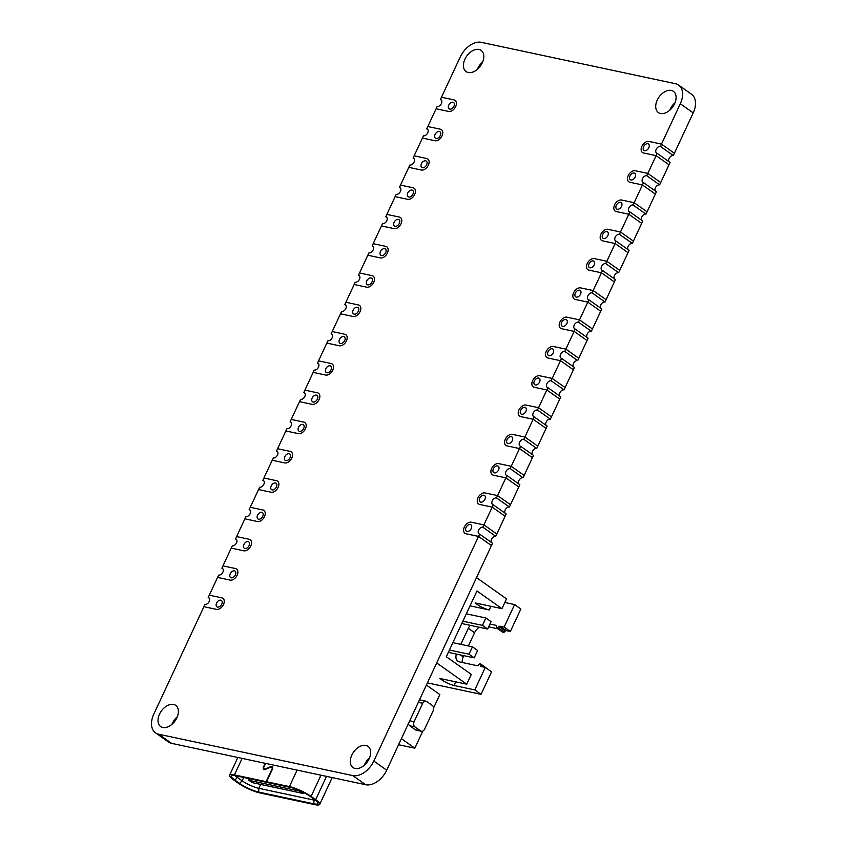 <?xml version="1.0" encoding="UTF-8"?>
<svg xmlns="http://www.w3.org/2000/svg" width="847" height="847" viewBox="0 0 847 847"><rect width="100%" height="100%" fill="white"/><g stroke="black" fill="none" stroke-linecap="round" stroke-linejoin="round"><path stroke-width="1.27" d="M660.522 113.487A13.001 8.449 125.3 0 1 658.394 112.566A13.001 8.449 125.3 0 1 658.055 98.559A13.001 8.449 125.3 0 1 671.279 90.428A13.001 8.449 125.3 0 1 673.407 91.349A13.001 8.449 125.3 0 1 673.757 105.356A13.001 8.449 125.3 0 1 660.522 113.487M669.702 110.269A13.001 8.449 125.3 0 1 675.006 102.773M468.243 72.514A13.001 8.449 125.3 0 1 466.115 71.593A13.001 8.449 125.3 0 1 465.765 57.585A13.001 8.449 125.3 0 1 479 49.454A13.001 8.449 125.3 0 1 481.128 50.375A13.001 8.449 125.3 0 1 481.467 64.383A13.001 8.449 125.3 0 1 468.243 72.514M477.422 69.295A13.001 8.449 125.3 0 1 482.726 61.799M162.815 727.499A13.001 8.449 125.3 0 1 160.686 726.578A13.001 8.449 125.3 0 1 160.348 712.581A13.001 8.449 125.3 0 1 173.571 704.439A13.001 8.449 125.3 0 1 175.7 705.36A13.001 8.449 125.3 0 1 176.049 719.368A13.001 8.449 125.3 0 1 162.815 727.499M171.994 724.28A13.001 8.449 125.3 0 1 177.298 716.795M355.105 768.473A13.001 8.449 125.3 0 1 352.966 767.551A13.001 8.449 125.3 0 1 352.627 753.555A13.001 8.449 125.3 0 1 365.851 745.413A13.001 8.449 125.3 0 1 367.99 746.334A13.001 8.449 125.3 0 1 368.329 760.341A13.001 8.449 125.3 0 1 355.105 768.473M364.274 765.254A13.001 8.449 125.3 0 1 369.578 757.769M678.574 85.071L691.47 94.208A19.502 12.673 125.3 0 1 693.206 112.895L674.381 153.254L661.475 144.117L660.406 146.425A3.896 2.53 -54.7 0 0 656.436 148.871A3.896 2.53 -54.7 0 0 656.541 153.063A3.896 2.53 -54.7 0 0 657.177 153.339L670.083 162.476L669.003 164.784L656.097 155.647L669.003 164.784L660.724 182.539L647.817 173.413L646.748 175.71A3.896 2.53 -54.7 0 0 642.778 178.156A3.896 2.53 -54.7 0 0 642.884 182.359A3.896 2.53 -54.7 0 0 643.519 182.634L656.425 191.761L655.345 194.069L642.439 184.942L655.345 194.069L647.066 211.835L634.159 202.698L633.09 205.006A3.896 2.53 -54.7 0 0 629.12 207.441A3.896 2.53 -54.7 0 0 629.226 211.644A3.896 2.53 -54.7 0 0 629.861 211.919L642.767 221.056L641.687 223.364L628.781 214.227L641.687 223.364L633.408 241.12L620.502 231.993L619.432 234.291A3.896 2.53 -54.7 0 0 615.462 236.737A3.896 2.53 -54.7 0 0 615.568 240.94A3.896 2.53 -54.7 0 0 616.203 241.215L629.109 250.341L628.029 252.65L615.123 243.523L628.029 252.65L619.75 270.405L606.844 261.278L605.774 263.586A3.896 2.53 -54.7 0 0 601.804 266.022A3.896 2.53 -54.7 0 0 601.91 270.225A3.896 2.53 -54.7 0 0 602.545 270.5L615.451 279.637L614.371 281.945L601.465 272.808L614.371 281.945L606.092 299.7L593.186 290.563L592.117 292.871A3.896 2.53 -54.7 0 0 588.146 295.317A3.896 2.53 -54.7 0 0 588.252 299.52A3.896 2.53 -54.7 0 0 588.887 299.796L601.783 308.922L600.714 311.23L587.807 302.104L600.714 311.23L592.434 328.985L579.528 319.859L578.459 322.167A3.896 2.53 -54.7 0 0 574.488 324.602A3.896 2.53 -54.7 0 0 574.584 328.805A3.896 2.53 -54.7 0 0 575.229 329.081L588.125 338.218L587.056 340.526L574.15 331.389L587.056 340.526L578.776 358.281L565.87 349.144L564.801 351.452A3.896 2.53 -54.7 0 0 560.83 353.898A3.896 2.53 -54.7 0 0 560.926 358.101A3.896 2.53 -54.7 0 0 561.572 358.376L574.467 367.503L573.398 369.811L560.492 360.684L573.398 369.811L565.118 387.566L552.212 378.44L551.143 380.748A3.896 2.53 -54.7 0 0 547.173 383.183A3.896 2.53 -54.7 0 0 547.268 387.386A3.896 2.53 -54.7 0 0 547.914 387.661L560.809 396.798L559.74 399.106L546.834 389.969L559.74 399.106L551.461 416.862L538.554 407.725L537.485 410.033A3.896 2.53 -54.7 0 0 533.515 412.478A3.896 2.53 -54.7 0 0 533.61 416.682A3.896 2.53 -54.7 0 0 534.256 416.957L547.151 426.083L546.082 428.391L533.176 419.254L546.082 428.391L537.803 446.147L524.896 437.02L523.827 439.328A3.896 2.53 -54.7 0 0 519.857 441.763A3.896 2.53 -54.7 0 0 519.952 445.967A3.896 2.53 -54.7 0 0 520.598 446.242L533.494 455.379L532.424 457.676L519.518 448.55L532.424 457.676L524.145 475.442L511.239 466.305L510.169 468.613A3.896 2.53 -54.7 0 0 506.199 471.059A3.896 2.53 -54.7 0 0 506.294 475.252A3.896 2.53 -54.7 0 0 506.94 475.538L519.836 484.664L518.766 486.972L505.86 477.835L518.766 486.972L510.487 504.727L497.581 495.601L496.501 497.909A3.896 2.53 -54.7 0 0 492.541 500.344A3.896 2.53 -54.7 0 0 492.636 504.547A3.896 2.53 -54.7 0 0 493.282 504.823L506.178 513.96L505.108 516.257L492.202 507.131L483.923 524.886L471.366 522.207A6.501 4.224 -54.7 0 0 464.749 526.283A6.501 4.224 -54.7 0 0 464.918 533.282A6.501 4.224 -54.7 0 0 465.988 533.748L478.544 536.416L373.802 761.051A19.502 12.673 125.3 0 1 352.744 775.577L158.728 734.233A19.502 12.673 125.3 0 1 155.53 732.856A19.502 12.673 125.3 0 1 153.794 714.169L203.915 606.696L216.472 609.374A6.501 4.224 -54.7 0 0 223.089 605.309A6.501 4.224 -54.7 0 0 222.92 598.3A6.501 4.224 -54.7 0 0 221.85 597.844L209.294 595.166L217.573 577.41L230.13 580.089A6.501 4.224 -54.7 0 0 236.747 576.013A6.501 4.224 -54.7 0 0 236.578 569.015A6.501 4.224 -54.7 0 0 235.508 568.549L222.952 565.881L231.231 548.115L243.788 550.794A6.501 4.224 -54.7 0 0 250.405 546.728A6.501 4.224 -54.7 0 0 250.236 539.73A6.501 4.224 -54.7 0 0 249.166 539.264L236.609 536.585L244.889 518.83L257.446 521.508A6.501 4.224 -54.7 0 0 264.063 517.432A6.501 4.224 -54.7 0 0 263.893 510.434A6.501 4.224 -54.7 0 0 262.824 509.979L250.267 507.3L258.547 489.534L271.104 492.213A6.501 4.224 -54.7 0 0 277.721 488.147A6.501 4.224 -54.7 0 0 277.551 481.149A6.501 4.224 -54.7 0 0 276.482 480.683L263.925 478.004L272.205 460.249L284.761 462.928A6.501 4.224 -54.7 0 0 291.379 458.862A6.501 4.224 -54.7 0 0 291.209 451.853A6.501 4.224 -54.7 0 0 290.14 451.398L277.583 448.719L285.863 430.964L298.419 433.632A6.501 4.224 -54.7 0 0 305.036 429.567A6.501 4.224 -54.7 0 0 304.867 422.568A6.501 4.224 -54.7 0 0 303.798 422.102L291.241 419.424L299.52 401.669L312.077 404.347A6.501 4.224 -54.7 0 0 318.694 400.282A6.501 4.224 -54.7 0 0 318.525 393.273A6.501 4.224 -54.7 0 0 317.456 392.817L304.899 390.139L313.178 372.384L325.735 375.052A6.501 4.224 -54.7 0 0 332.352 370.986A6.501 4.224 -54.7 0 0 332.183 363.988A6.501 4.224 -54.7 0 0 331.113 363.522L318.557 360.843L326.836 343.088L339.393 345.767A6.501 4.224 -54.7 0 0 346.01 341.701A6.501 4.224 -54.7 0 0 345.841 334.692A6.501 4.224 -54.7 0 0 344.771 334.237L332.215 331.558L340.494 313.803L353.051 316.471A6.501 4.224 -54.7 0 0 359.668 312.405A6.501 4.224 -54.7 0 0 359.499 305.407A6.501 4.224 -54.7 0 0 358.429 304.941L345.872 302.273L354.152 284.507L366.709 287.186A6.501 4.224 -54.7 0 0 373.326 283.12A6.501 4.224 -54.7 0 0 373.156 276.111A6.501 4.224 -54.7 0 0 372.087 275.656L359.53 272.978L367.81 255.222L380.367 257.901A6.501 4.224 -54.7 0 0 386.984 253.825A6.501 4.224 -54.7 0 0 386.814 246.826A6.501 4.224 -54.7 0 0 385.745 246.361L373.188 243.692L381.468 225.927L394.024 228.605A6.501 4.224 -54.7 0 0 400.642 224.54A6.501 4.224 -54.7 0 0 400.472 217.531A6.501 4.224 -54.7 0 0 399.403 217.076L386.846 214.397L395.126 196.642L407.682 199.32A6.501 4.224 -54.7 0 0 414.299 195.244A6.501 4.224 -54.7 0 0 414.13 188.246A6.501 4.224 -54.7 0 0 413.061 187.78L400.504 185.112L408.783 167.346L421.351 170.025A6.501 4.224 -54.7 0 0 427.957 165.959A6.501 4.224 -54.7 0 0 427.788 158.961A6.501 4.224 -54.7 0 0 426.719 158.495L414.162 155.816L422.441 138.061L435.009 140.74A6.501 4.224 -54.7 0 0 441.615 136.663A6.501 4.224 -54.7 0 0 441.446 129.665A6.501 4.224 -54.7 0 0 440.376 129.21L427.82 126.531L436.099 108.765L448.666 111.444A6.501 4.224 -54.7 0 0 455.273 107.378A6.501 4.224 -54.7 0 0 455.104 100.38A6.501 4.224 -54.7 0 0 454.034 99.914L441.478 97.236L460.302 56.876A19.502 12.673 125.3 0 1 481.361 42.35L675.377 83.694A19.502 12.673 125.3 0 1 678.574 85.071A19.502 12.673 125.3 0 1 680.3 103.758L661.475 144.117L648.918 141.438A6.501 4.224 -54.7 0 0 642.301 145.515A6.501 4.224 -54.7 0 0 642.481 152.513A6.501 4.224 -54.7 0 0 643.54 152.979L656.097 155.647L647.817 173.413L635.261 170.734A6.501 4.224 -54.7 0 0 628.643 174.8A6.501 4.224 -54.7 0 0 628.823 181.798A6.501 4.224 -54.7 0 0 629.882 182.264L642.439 184.942L634.159 202.698L621.603 200.019A6.501 4.224 -54.7 0 0 614.986 204.095A6.501 4.224 -54.7 0 0 615.166 211.094A6.501 4.224 -54.7 0 0 616.224 211.549L628.781 214.227L620.502 231.993L607.945 229.315A6.501 4.224 -54.7 0 0 601.328 233.38A6.501 4.224 -54.7 0 0 601.497 240.379A6.501 4.224 -54.7 0 0 602.566 240.844L615.123 243.523L606.844 261.278L594.287 258.6A6.501 4.224 -54.7 0 0 587.67 262.676A6.501 4.224 -54.7 0 0 587.839 269.674A6.501 4.224 -54.7 0 0 588.909 270.129L601.465 272.808L593.186 290.563L580.629 287.895A6.501 4.224 -54.7 0 0 574.012 291.961A6.501 4.224 -54.7 0 0 574.181 298.959A6.501 4.224 -54.7 0 0 575.251 299.425L587.807 302.104L579.528 319.859L566.971 317.18A6.501 4.224 -54.7 0 0 560.354 321.246A6.501 4.224 -54.7 0 0 560.523 328.255A6.501 4.224 -54.7 0 0 561.593 328.71L574.15 331.389L565.87 349.144L553.313 346.476A6.501 4.224 -54.7 0 0 546.696 350.542A6.501 4.224 -54.7 0 0 546.866 357.54A6.501 4.224 -54.7 0 0 547.935 358.006L560.492 360.684L552.212 378.44L539.655 375.761A6.501 4.224 -54.7 0 0 533.038 379.827A6.501 4.224 -54.7 0 0 533.208 386.835A6.501 4.224 -54.7 0 0 534.277 387.291L546.834 389.969L538.554 407.725L525.998 405.057A6.501 4.224 -54.7 0 0 519.38 409.122A6.501 4.224 -54.7 0 0 519.55 416.121A6.501 4.224 -54.7 0 0 520.619 416.586L533.176 419.254L524.896 437.02L512.34 434.342A6.501 4.224 -54.7 0 0 505.723 438.407A6.501 4.224 -54.7 0 0 505.892 445.416A6.501 4.224 -54.7 0 0 506.961 445.871L519.518 448.55L511.239 466.305L498.682 463.627A6.501 4.224 -54.7 0 0 492.065 467.703A6.501 4.224 -54.7 0 0 492.234 474.701A6.501 4.224 -54.7 0 0 493.303 475.167L505.86 477.835L497.581 495.601L485.024 492.922A6.501 4.224 -54.7 0 0 478.407 496.988A6.501 4.224 -54.7 0 0 478.576 503.997A6.501 4.224 -54.7 0 0 479.646 504.452L492.202 507.131L505.108 516.257L496.829 534.023L483.923 524.886L496.829 534.023L495.749 536.32A3.896 2.53 -54.7 0 0 492.065 538.321A3.896 2.53 -54.7 0 0 491.408 542.461M479.624 534.108L478.544 536.416L465.988 533.748A6.501 4.224 125.3 0 1 464.918 533.282A6.501 4.224 125.3 0 1 464.749 526.283A6.501 4.224 125.3 0 1 471.366 522.207L483.923 524.886L482.843 527.194A3.896 2.53 -54.7 0 0 478.883 529.64A3.896 2.53 -54.7 0 0 478.978 533.832A3.896 2.53 -54.7 0 0 479.624 534.108L492.52 543.245L491.451 545.553L478.544 536.416L491.451 545.553L386.698 770.188A19.502 12.673 125.3 0 1 365.639 784.714L171.623 743.37A19.502 12.673 125.3 0 1 168.426 741.983L155.53 732.856M217.552 607.066A3.896 2.53 125.3 0 1 216.906 606.791A3.896 2.53 125.3 0 1 216.811 602.588A3.896 2.53 125.3 0 1 220.771 600.152A3.896 2.53 125.3 0 1 221.416 600.428A3.896 2.53 125.3 0 1 221.522 604.631A3.896 2.53 125.3 0 1 217.552 607.066M208.214 597.474L209.294 595.166L221.85 597.844A6.501 4.224 125.3 0 1 222.92 598.3A6.501 4.224 125.3 0 1 223.089 605.309A6.501 4.224 125.3 0 1 216.472 609.374L203.915 606.696L204.995 604.387A3.896 2.53 -54.7 0 0 208.955 601.952A3.896 2.53 -54.7 0 0 208.86 597.749A3.896 2.53 -54.7 0 0 208.214 597.474L209.325 598.257M231.21 577.781A3.896 2.53 125.3 0 1 230.564 577.506A3.896 2.53 125.3 0 1 230.469 573.303A3.896 2.53 125.3 0 1 234.439 570.857A3.896 2.53 125.3 0 1 235.074 571.132A3.896 2.53 125.3 0 1 235.18 575.335A3.896 2.53 125.3 0 1 231.21 577.781M221.872 568.189L222.952 565.881L235.508 568.549A6.501 4.224 125.3 0 1 236.578 569.015A6.501 4.224 125.3 0 1 236.747 576.013A6.501 4.224 125.3 0 1 230.13 580.089L217.573 577.41L218.653 575.102A3.896 2.53 -54.7 0 0 222.613 572.657A3.896 2.53 -54.7 0 0 222.517 568.464A3.896 2.53 -54.7 0 0 221.872 568.189L222.983 568.972M244.868 548.485A3.896 2.53 125.3 0 1 244.222 548.21A3.896 2.53 125.3 0 1 244.127 544.007A3.896 2.53 125.3 0 1 248.097 541.572A3.896 2.53 125.3 0 1 248.732 541.847A3.896 2.53 125.3 0 1 248.838 546.05A3.896 2.53 125.3 0 1 244.868 548.485M235.53 538.893L236.609 536.585L249.166 539.264A6.501 4.224 125.3 0 1 250.236 539.73A6.501 4.224 125.3 0 1 250.405 546.728A6.501 4.224 125.3 0 1 243.788 550.794L231.231 548.115L232.311 545.817A3.896 2.53 -54.7 0 0 236.271 543.372A3.896 2.53 -54.7 0 0 236.175 539.168A3.896 2.53 -54.7 0 0 235.53 538.893L236.641 539.677M258.526 519.2A3.896 2.53 125.3 0 1 257.88 518.925A3.896 2.53 125.3 0 1 257.784 514.722A3.896 2.53 125.3 0 1 261.755 512.276A3.896 2.53 125.3 0 1 262.39 512.551A3.896 2.53 125.3 0 1 262.496 516.755A3.896 2.53 125.3 0 1 258.526 519.2M249.187 509.608L250.267 507.3L262.824 509.979A6.501 4.224 125.3 0 1 263.893 510.434A6.501 4.224 125.3 0 1 264.063 517.432A6.501 4.224 125.3 0 1 257.446 521.508L244.889 518.83L245.969 516.522A3.896 2.53 -54.7 0 0 249.929 514.087A3.896 2.53 -54.7 0 0 249.833 509.883A3.896 2.53 -54.7 0 0 249.187 509.608L250.299 510.392M272.183 489.905A3.896 2.53 125.3 0 1 271.538 489.63A3.896 2.53 125.3 0 1 271.442 485.426A3.896 2.53 125.3 0 1 275.413 482.991A3.896 2.53 125.3 0 1 276.048 483.266A3.896 2.53 125.3 0 1 276.154 487.47A3.896 2.53 125.3 0 1 272.183 489.905M262.845 480.313L263.925 478.004L276.482 480.683A6.501 4.224 125.3 0 1 277.551 481.149A6.501 4.224 125.3 0 1 277.721 488.147A6.501 4.224 125.3 0 1 271.104 492.213L258.547 489.534L259.627 487.237A3.896 2.53 -54.7 0 0 263.586 484.791A3.896 2.53 -54.7 0 0 263.491 480.588A3.896 2.53 -54.7 0 0 262.845 480.313L263.957 481.107M285.841 460.62A3.896 2.53 125.3 0 1 285.195 460.345A3.896 2.53 125.3 0 1 285.1 456.141A3.896 2.53 125.3 0 1 289.071 453.696A3.896 2.53 125.3 0 1 289.706 453.981A3.896 2.53 125.3 0 1 289.812 458.174A3.896 2.53 125.3 0 1 285.841 460.62M276.503 451.028L277.583 448.719L290.14 451.398A6.501 4.224 125.3 0 1 291.209 451.853A6.501 4.224 125.3 0 1 291.379 458.862A6.501 4.224 125.3 0 1 284.761 462.928L272.205 460.249L273.285 457.941A3.896 2.53 -54.7 0 0 277.244 455.506A3.896 2.53 -54.7 0 0 277.149 451.303A3.896 2.53 -54.7 0 0 276.503 451.028L277.625 451.811M299.499 431.324A3.896 2.53 125.3 0 1 298.853 431.049A3.896 2.53 125.3 0 1 298.758 426.856A3.896 2.53 125.3 0 1 302.728 424.411A3.896 2.53 125.3 0 1 303.364 424.686A3.896 2.53 125.3 0 1 303.47 428.889A3.896 2.53 125.3 0 1 299.499 431.324M290.161 421.732L291.241 419.424L303.798 422.102A6.501 4.224 125.3 0 1 304.867 422.568A6.501 4.224 125.3 0 1 305.036 429.567A6.501 4.224 125.3 0 1 298.419 433.632L285.863 430.964L286.942 428.656A3.896 2.53 -54.7 0 0 290.913 426.21A3.896 2.53 -54.7 0 0 290.807 422.007A3.896 2.53 -54.7 0 0 290.161 421.732L291.283 422.526M313.157 402.039A3.896 2.53 125.3 0 1 312.511 401.764A3.896 2.53 125.3 0 1 312.416 397.561A3.896 2.53 125.3 0 1 316.386 395.126A3.896 2.53 125.3 0 1 317.022 395.401A3.896 2.53 125.3 0 1 317.127 399.593A3.896 2.53 125.3 0 1 313.157 402.039M303.819 392.447L304.899 390.139L317.456 392.817A6.501 4.224 125.3 0 1 318.525 393.273A6.501 4.224 125.3 0 1 318.694 400.282A6.501 4.224 125.3 0 1 312.077 404.347L299.52 401.669L300.6 399.361A3.896 2.53 -54.7 0 0 304.571 396.925A3.896 2.53 -54.7 0 0 304.465 392.722A3.896 2.53 -54.7 0 0 303.819 392.447L304.941 393.23M326.815 372.754A3.896 2.53 125.3 0 1 326.18 372.468A3.896 2.53 125.3 0 1 326.074 368.276A3.896 2.53 125.3 0 1 330.044 365.83A3.896 2.53 125.3 0 1 330.679 366.105A3.896 2.53 125.3 0 1 330.785 370.308A3.896 2.53 125.3 0 1 326.815 372.754M317.477 363.151L318.557 360.843L331.113 363.522A6.501 4.224 125.3 0 1 332.183 363.988A6.501 4.224 125.3 0 1 332.352 370.986A6.501 4.224 125.3 0 1 325.735 375.052L313.178 372.384L314.258 370.075A3.896 2.53 -54.7 0 0 318.228 367.63A3.896 2.53 -54.7 0 0 318.123 363.427A3.896 2.53 -54.7 0 0 317.477 363.151L318.599 363.945M340.473 343.459A3.896 2.53 125.3 0 1 339.838 343.183A3.896 2.53 125.3 0 1 339.732 338.98A3.896 2.53 125.3 0 1 343.702 336.545A3.896 2.53 125.3 0 1 344.337 336.82A3.896 2.53 125.3 0 1 344.443 341.023A3.896 2.53 125.3 0 1 340.473 343.459M331.135 333.866L332.215 331.558L344.771 334.237A6.501 4.224 125.3 0 1 345.841 334.692A6.501 4.224 125.3 0 1 346.01 341.701A6.501 4.224 125.3 0 1 339.393 345.767L326.836 343.088L327.916 340.78A3.896 2.53 -54.7 0 0 331.886 338.345A3.896 2.53 -54.7 0 0 331.78 334.142A3.896 2.53 -54.7 0 0 331.135 333.866L332.257 334.65M354.131 314.173A3.896 2.53 125.3 0 1 353.495 313.898A3.896 2.53 125.3 0 1 353.39 309.695A3.896 2.53 125.3 0 1 357.36 307.249A3.896 2.53 125.3 0 1 357.995 307.525A3.896 2.53 125.3 0 1 358.101 311.728A3.896 2.53 125.3 0 1 354.131 314.173M344.793 304.571L345.872 302.273L358.429 304.941A6.501 4.224 125.3 0 1 359.499 305.407A6.501 4.224 125.3 0 1 359.668 312.405A6.501 4.224 125.3 0 1 353.051 316.471L340.494 313.803L341.574 311.495A3.896 2.53 -54.7 0 0 345.544 309.049A3.896 2.53 -54.7 0 0 345.438 304.846A3.896 2.53 -54.7 0 0 344.793 304.571L345.915 305.365M367.789 284.878A3.896 2.53 125.3 0 1 367.153 284.603A3.896 2.53 125.3 0 1 367.047 280.399A3.896 2.53 125.3 0 1 371.018 277.964A3.896 2.53 125.3 0 1 371.653 278.24A3.896 2.53 125.3 0 1 371.759 282.443A3.896 2.53 125.3 0 1 367.789 284.878M358.461 275.286L359.53 272.978L372.087 275.656A6.501 4.224 125.3 0 1 373.156 276.111A6.501 4.224 125.3 0 1 373.326 283.12A6.501 4.224 125.3 0 1 366.709 287.186L354.152 284.507L355.232 282.199A3.896 2.53 -54.7 0 0 359.202 279.764A3.896 2.53 -54.7 0 0 359.096 275.561A3.896 2.53 -54.7 0 0 358.461 275.286L359.573 276.069M381.446 255.593A3.896 2.53 125.3 0 1 380.811 255.318A3.896 2.53 125.3 0 1 380.705 251.114A3.896 2.53 125.3 0 1 384.676 248.669A3.896 2.53 125.3 0 1 385.311 248.944A3.896 2.53 125.3 0 1 385.417 253.147A3.896 2.53 125.3 0 1 381.446 255.593M372.119 245.99L373.188 243.692L385.745 246.361A6.501 4.224 125.3 0 1 386.814 246.826A6.501 4.224 125.3 0 1 386.984 253.825A6.501 4.224 125.3 0 1 380.367 257.901L367.81 255.222L368.89 252.914A3.896 2.53 -54.7 0 0 372.86 250.468A3.896 2.53 -54.7 0 0 372.754 246.276A3.896 2.53 -54.7 0 0 372.119 245.99L373.231 246.784M395.104 226.297A3.896 2.53 125.3 0 1 394.469 226.022A3.896 2.53 125.3 0 1 394.363 221.819A3.896 2.53 125.3 0 1 398.334 219.384A3.896 2.53 125.3 0 1 398.969 219.659A3.896 2.53 125.3 0 1 399.075 223.862A3.896 2.53 125.3 0 1 395.104 226.297M385.777 216.705L386.846 214.397L399.403 217.076A6.501 4.224 125.3 0 1 400.472 217.531A6.501 4.224 125.3 0 1 400.642 224.54A6.501 4.224 125.3 0 1 394.024 228.605L381.468 225.927L382.548 223.619A3.896 2.53 -54.7 0 0 386.518 221.183A3.896 2.53 -54.7 0 0 386.412 216.98A3.896 2.53 -54.7 0 0 385.777 216.705L386.888 217.488M408.762 197.012A3.896 2.53 125.3 0 1 408.127 196.737A3.896 2.53 125.3 0 1 408.021 192.534A3.896 2.53 125.3 0 1 411.991 190.088A3.896 2.53 125.3 0 1 412.627 190.363A3.896 2.53 125.3 0 1 412.733 194.566A3.896 2.53 125.3 0 1 408.762 197.012M399.435 187.42L400.504 185.112L413.061 187.78A6.501 4.224 125.3 0 1 414.13 188.246A6.501 4.224 125.3 0 1 414.299 195.244A6.501 4.224 125.3 0 1 407.682 199.32L395.126 196.642L396.205 194.334A3.896 2.53 -54.7 0 0 400.176 191.888A3.896 2.53 -54.7 0 0 400.07 187.695A3.896 2.53 -54.7 0 0 399.435 187.42L400.546 188.203M422.42 167.717A3.896 2.53 125.3 0 1 421.785 167.441A3.896 2.53 125.3 0 1 421.679 163.238A3.896 2.53 125.3 0 1 425.649 160.803A3.896 2.53 125.3 0 1 426.285 161.078A3.896 2.53 125.3 0 1 426.39 165.281A3.896 2.53 125.3 0 1 422.42 167.717M413.092 158.124L414.162 155.816L426.719 158.495A6.501 4.224 125.3 0 1 427.788 158.961A6.501 4.224 125.3 0 1 427.957 165.959A6.501 4.224 125.3 0 1 421.351 170.025L408.783 167.346L409.863 165.049A3.896 2.53 -54.7 0 0 413.834 162.603A3.896 2.53 -54.7 0 0 413.728 158.4A3.896 2.53 -54.7 0 0 413.092 158.124L414.204 158.908M436.078 138.432A3.896 2.53 125.3 0 1 435.443 138.156A3.896 2.53 125.3 0 1 435.337 133.953A3.896 2.53 125.3 0 1 439.307 131.507A3.896 2.53 125.3 0 1 439.942 131.783A3.896 2.53 125.3 0 1 440.048 135.986A3.896 2.53 125.3 0 1 436.078 138.432M426.75 128.839L427.82 126.531L440.376 129.21A6.501 4.224 125.3 0 1 441.446 129.665A6.501 4.224 125.3 0 1 441.615 136.663A6.501 4.224 125.3 0 1 435.009 140.74L422.441 138.061L423.521 135.753A3.896 2.53 -54.7 0 0 427.491 133.318A3.896 2.53 -54.7 0 0 427.386 129.115A3.896 2.53 -54.7 0 0 426.75 128.839L427.862 129.623M449.736 109.136A3.896 2.53 125.3 0 1 449.101 108.861A3.896 2.53 125.3 0 1 448.995 104.657A3.896 2.53 125.3 0 1 452.965 102.222A3.896 2.53 125.3 0 1 453.6 102.498A3.896 2.53 125.3 0 1 453.706 106.701A3.896 2.53 125.3 0 1 449.736 109.136M440.408 99.544L441.478 97.236L454.034 99.914A6.501 4.224 125.3 0 1 455.104 100.38A6.501 4.224 125.3 0 1 455.273 107.378A6.501 4.224 125.3 0 1 448.666 111.444L436.099 108.765L437.179 106.468A3.896 2.53 -54.7 0 0 441.149 104.022A3.896 2.53 -54.7 0 0 441.043 99.819A3.896 2.53 -54.7 0 0 440.408 99.544L441.52 100.338M644.62 150.671A3.896 2.53 125.3 0 1 643.974 150.395A3.896 2.53 125.3 0 1 643.879 146.192A3.896 2.53 125.3 0 1 647.849 143.746A3.896 2.53 125.3 0 1 648.484 144.022A3.896 2.53 125.3 0 1 648.59 148.225A3.896 2.53 125.3 0 1 644.62 150.671M660.406 146.425L673.301 155.552A3.896 2.53 -54.7 0 0 669.628 157.553A3.896 2.53 -54.7 0 0 668.961 161.692M657.177 153.339L656.097 155.647L643.54 152.979A6.501 4.224 125.3 0 1 642.481 152.513A6.501 4.224 125.3 0 1 642.301 145.515A6.501 4.224 125.3 0 1 648.918 141.438L661.475 144.117L674.381 153.254L673.301 155.552M630.962 179.956A3.896 2.53 125.3 0 1 630.316 179.68A3.896 2.53 125.3 0 1 630.221 175.477A3.896 2.53 125.3 0 1 634.191 173.042A3.896 2.53 125.3 0 1 634.827 173.317A3.896 2.53 125.3 0 1 634.932 177.521A3.896 2.53 125.3 0 1 630.962 179.956M646.748 175.71L659.644 184.847A3.896 2.53 -54.7 0 0 655.97 186.838A3.896 2.53 -54.7 0 0 655.303 190.977M643.519 182.634L642.439 184.942L629.882 182.264A6.501 4.224 125.3 0 1 628.823 181.798A6.501 4.224 125.3 0 1 628.643 174.8A6.501 4.224 125.3 0 1 635.261 170.734L647.817 173.413L660.724 182.539L659.644 184.847M617.304 209.251A3.896 2.53 125.3 0 1 616.658 208.976A3.896 2.53 125.3 0 1 616.563 204.773A3.896 2.53 125.3 0 1 620.533 202.327A3.896 2.53 125.3 0 1 621.169 202.602A3.896 2.53 125.3 0 1 621.274 206.806A3.896 2.53 125.3 0 1 617.304 209.251M633.09 205.006L645.986 214.132A3.896 2.53 -54.7 0 0 642.312 216.133A3.896 2.53 -54.7 0 0 641.645 220.262M629.861 211.919L628.781 214.227L616.224 211.549A6.501 4.224 125.3 0 1 615.166 211.094A6.501 4.224 125.3 0 1 614.986 204.095A6.501 4.224 125.3 0 1 621.603 200.019L634.159 202.698L647.066 211.835L645.986 214.132M603.646 238.536A3.896 2.53 125.3 0 1 603 238.261A3.896 2.53 125.3 0 1 602.905 234.058A3.896 2.53 125.3 0 1 606.865 231.623A3.896 2.53 125.3 0 1 607.511 231.898A3.896 2.53 125.3 0 1 607.617 236.101A3.896 2.53 125.3 0 1 603.646 238.536M619.432 234.291L632.328 243.428A3.896 2.53 -54.7 0 0 628.654 245.418A3.896 2.53 -54.7 0 0 627.987 249.558M616.203 241.215L615.123 243.523L602.566 240.844A6.501 4.224 125.3 0 1 601.497 240.379A6.501 4.224 125.3 0 1 601.328 233.38A6.501 4.224 125.3 0 1 607.945 229.315L620.502 231.993L633.408 241.12L632.328 243.428M589.988 267.832A3.896 2.53 125.3 0 1 589.343 267.546A3.896 2.53 125.3 0 1 589.247 263.353A3.896 2.53 125.3 0 1 593.207 260.908A3.896 2.53 125.3 0 1 593.853 261.183A3.896 2.53 125.3 0 1 593.959 265.386A3.896 2.53 125.3 0 1 589.988 267.832M605.774 263.586L618.67 272.713A3.896 2.53 -54.7 0 0 614.996 274.714A3.896 2.53 -54.7 0 0 614.329 278.843M602.545 270.5L601.465 272.808L588.909 270.129A6.501 4.224 125.3 0 1 587.839 269.674A6.501 4.224 125.3 0 1 587.67 262.676A6.501 4.224 125.3 0 1 594.287 258.6L606.844 261.278L619.75 270.405L618.67 272.713M576.331 297.117A3.896 2.53 125.3 0 1 575.685 296.842A3.896 2.53 125.3 0 1 575.589 292.639A3.896 2.53 125.3 0 1 579.549 290.203A3.896 2.53 125.3 0 1 580.195 290.479A3.896 2.53 125.3 0 1 580.301 294.671A3.896 2.53 125.3 0 1 576.331 297.117M592.117 292.871L605.012 302.008A3.896 2.53 -54.7 0 0 601.328 303.999A3.896 2.53 -54.7 0 0 600.671 308.139M588.887 299.796L587.807 302.104L575.251 299.425A6.501 4.224 125.3 0 1 574.181 298.959A6.501 4.224 125.3 0 1 574.012 291.961A6.501 4.224 125.3 0 1 580.629 287.895L593.186 290.563L606.092 299.7L605.012 302.008M562.673 326.402A3.896 2.53 125.3 0 1 562.027 326.127A3.896 2.53 125.3 0 1 561.932 321.934A3.896 2.53 125.3 0 1 565.891 319.488A3.896 2.53 125.3 0 1 566.537 319.764A3.896 2.53 125.3 0 1 566.643 323.967A3.896 2.53 125.3 0 1 562.673 326.402M578.459 322.167L591.354 331.293A3.896 2.53 -54.7 0 0 587.67 333.295A3.896 2.53 -54.7 0 0 587.013 337.424M575.229 329.081L574.15 331.389L561.593 328.71A6.501 4.224 125.3 0 1 560.523 328.255A6.501 4.224 125.3 0 1 560.354 321.246A6.501 4.224 125.3 0 1 566.971 317.18L579.528 319.859L592.434 328.985L591.354 331.293M549.015 355.698A3.896 2.53 125.3 0 1 548.369 355.422A3.896 2.53 125.3 0 1 548.274 351.219A3.896 2.53 125.3 0 1 552.233 348.773A3.896 2.53 125.3 0 1 552.879 349.059A3.896 2.53 125.3 0 1 552.975 353.252A3.896 2.53 125.3 0 1 549.015 355.698M564.801 351.452L577.696 360.589A3.896 2.53 -54.7 0 0 574.012 362.58A3.896 2.53 -54.7 0 0 573.355 366.719M561.572 358.376L560.492 360.684L547.935 358.006A6.501 4.224 125.3 0 1 546.866 357.54A6.501 4.224 125.3 0 1 546.696 350.542A6.501 4.224 125.3 0 1 553.313 346.476L565.87 349.144L578.776 358.281L577.696 360.589M535.357 384.983A3.896 2.53 125.3 0 1 534.711 384.707A3.896 2.53 125.3 0 1 534.616 380.504A3.896 2.53 125.3 0 1 538.576 378.069A3.896 2.53 125.3 0 1 539.221 378.344A3.896 2.53 125.3 0 1 539.317 382.548A3.896 2.53 125.3 0 1 535.357 384.983M551.143 380.748L564.038 389.874A3.896 2.53 -54.7 0 0 560.354 391.875A3.896 2.53 -54.7 0 0 559.698 396.004M547.914 387.661L546.834 389.969L534.277 387.291A6.501 4.224 125.3 0 1 533.208 386.835A6.501 4.224 125.3 0 1 533.038 379.827A6.501 4.224 125.3 0 1 539.655 375.761L552.212 378.44L565.118 387.566L564.038 389.874M521.699 414.278A3.896 2.53 125.3 0 1 521.053 414.003A3.896 2.53 125.3 0 1 520.958 409.8A3.896 2.53 125.3 0 1 524.918 407.354A3.896 2.53 125.3 0 1 525.563 407.629A3.896 2.53 125.3 0 1 525.659 411.833A3.896 2.53 125.3 0 1 521.699 414.278M537.485 410.033L550.381 419.17A3.896 2.53 -54.7 0 0 546.696 421.16A3.896 2.53 -54.7 0 0 546.04 425.3M534.256 416.957L533.176 419.254L520.619 416.586A6.501 4.224 125.3 0 1 519.55 416.121A6.501 4.224 125.3 0 1 519.38 409.122A6.501 4.224 125.3 0 1 525.998 405.057L538.554 407.725L551.461 416.862L550.381 419.17M508.041 443.563A3.896 2.53 125.3 0 1 507.395 443.288A3.896 2.53 125.3 0 1 507.3 439.085A3.896 2.53 125.3 0 1 511.26 436.65A3.896 2.53 125.3 0 1 511.906 436.925A3.896 2.53 125.3 0 1 512.001 441.128A3.896 2.53 125.3 0 1 508.041 443.563M523.827 439.328L536.723 448.455A3.896 2.53 -54.7 0 0 533.038 450.456A3.896 2.53 -54.7 0 0 532.382 454.585M520.598 446.242L519.518 448.55L506.961 445.871A6.501 4.224 125.3 0 1 505.892 445.416A6.501 4.224 125.3 0 1 505.723 438.407A6.501 4.224 125.3 0 1 512.34 434.342L524.896 437.02L537.803 446.147L536.723 448.455M494.383 472.859A3.896 2.53 125.3 0 1 493.737 472.584A3.896 2.53 125.3 0 1 493.632 468.38A3.896 2.53 125.3 0 1 497.602 465.935A3.896 2.53 125.3 0 1 498.248 466.21A3.896 2.53 125.3 0 1 498.343 470.413A3.896 2.53 125.3 0 1 494.383 472.859M510.169 468.613L523.065 477.75A3.896 2.53 -54.7 0 0 519.38 479.741A3.896 2.53 -54.7 0 0 518.724 483.881M506.94 475.538L505.86 477.835L493.303 475.167A6.501 4.224 125.3 0 1 492.234 474.701A6.501 4.224 125.3 0 1 492.065 467.703A6.501 4.224 125.3 0 1 498.682 463.627L511.239 466.305L524.145 475.442L523.065 477.75M480.725 502.144A3.896 2.53 125.3 0 1 480.08 501.869A3.896 2.53 125.3 0 1 479.974 497.665A3.896 2.53 125.3 0 1 483.944 495.23A3.896 2.53 125.3 0 1 484.59 495.506A3.896 2.53 125.3 0 1 484.685 499.709A3.896 2.53 125.3 0 1 480.725 502.144M496.501 497.909L509.407 507.035A3.896 2.53 -54.7 0 0 505.723 509.026A3.896 2.53 -54.7 0 0 505.066 513.166M493.282 504.823L492.202 507.131L479.646 504.452A6.501 4.224 125.3 0 1 478.576 503.997A6.501 4.224 125.3 0 1 478.407 496.988A6.501 4.224 125.3 0 1 485.024 492.922L497.581 495.601L510.487 504.727L509.407 507.035M467.068 531.44A3.896 2.53 125.3 0 1 466.422 531.164A3.896 2.53 125.3 0 1 466.316 526.961A3.896 2.53 125.3 0 1 470.286 524.515A3.896 2.53 125.3 0 1 470.932 524.791A3.896 2.53 125.3 0 1 471.027 528.994A3.896 2.53 125.3 0 1 467.068 531.44M482.843 527.194L495.749 536.32M265.609 763.391L263.936 766.969A1.948 1.27 -54.7 0 0 264.105 768.843A1.948 1.27 -54.7 0 0 265.185 768.885L270.775 766.599A2.605 1.694 125.3 0 1 271.781 766.482A2.605 1.694 125.3 0 1 272.215 766.662A2.605 1.694 125.3 0 1 272.438 769.15L266.572 781.749L267.779 782.607L290.616 787.466A14.886 3.049 25 0 1 309.78 796.127L314.364 799.367A14.886 3.049 25 0 1 317.996 803.157A14.886 3.049 25 0 1 313.676 803.792L258.684 792.072A14.886 3.049 25 0 1 239.532 783.422L234.937 780.172A14.886 3.049 25 0 1 231.633 775.704A14.886 3.049 25 0 1 235.625 775.757L267.345 782.512L266.138 781.654L234.418 774.899A16.834 3.441 -155 0 0 229.601 775.174A16.834 3.441 -155 0 0 233.645 779.896L238.229 783.147A16.834 3.441 -155 0 0 259.902 792.93L314.893 804.65A16.834 3.441 -155 0 0 319.7 804.375A16.834 3.441 -155 0 0 315.666 799.653L311.071 796.402A16.834 3.441 -155 0 0 289.409 786.619L266.572 781.749M265.175 763.306L263.502 766.884A2.605 1.694 -54.7 0 0 263.735 769.372A2.605 1.694 -54.7 0 0 265.175 769.436L270.754 767.149A1.948 1.27 125.3 0 1 271.516 767.054A1.948 1.27 125.3 0 1 271.834 767.191A1.948 1.27 125.3 0 1 272.003 769.055L266.138 781.654M235.307 775.693A12.938 2.647 -155 0 0 237.584 777.567L242.178 780.818A12.938 2.647 -155 0 0 258.822 788.335L313.813 800.055A12.938 2.647 -155 0 0 315.645 800.33M251.601 781.495L252.395 782.66L302.728 793.385L303.777 792.548M303.152 792.22L303.66 792.58L302.813 793.395L299.51 791.098L249.262 780.394L252.395 782.66L249.007 780.32M299.605 791.13L301.098 790.77M249.05 779.685L249.177 780.383L249.05 779.685M477.623 650.485L472.457 646.833L469.016 654.212L474.182 657.865L477.623 650.485M452.87 642.661L472.457 646.833M474.182 657.865L448.349 652.359M449.429 650.041L469.016 654.212M462.875 621.211L482.462 625.382L487.618 629.035L461.784 623.53M466.316 613.831L485.903 618.003L482.462 625.382M487.618 629.035L491.059 621.656L485.903 618.003M422.822 731.056L414.839 748.187L398.566 744.725M414.839 748.187L401.393 738.679M433.653 707.838L439.837 694.572L426.401 685.054M476.501 577.612L506.538 598.871L501.964 608.665L476.967 590.973L446.316 656.711L471.313 674.403L466.739 684.196L436.703 662.936L476.501 577.612M504.844 602.492L514.595 604.578L504.113 627.066L500.048 626.198A1.302 0.847 -54.7 0 0 499.031 626.611L497.994 627.659A1.302 0.847 125.3 0 1 496.49 627.341L496.533 626.081A1.302 0.847 -54.7 0 0 496.046 625.34L489.947 624.048M504.113 627.066L510.36 631.481L520.852 609.004L514.595 604.578M427.407 682.894L481.054 694.328L474.807 689.913L454.024 685.477A9.095 1.863 25 0 1 442.314 680.194L439.889 678.479L466.739 684.196M470.201 625.319A9.095 5.918 -54.7 0 0 468.306 628.305L460.821 644.355M470.032 605.849L489.238 609.946L490.932 606.314M456.406 654.075A9.095 5.918 -54.7 0 0 457.814 661.242A9.095 5.918 -54.7 0 0 459.307 661.888L477.232 665.7A1.302 0.847 -54.7 0 0 478.248 665.287L479.286 664.239A1.302 0.847 125.3 0 1 480.789 664.556L480.747 665.816A1.302 0.847 -54.7 0 0 481.234 666.557L485.289 667.425L474.807 689.913M485.289 667.425L491.546 671.84L481.054 694.328M479.222 627.246A9.095 5.918 -54.7 0 0 474.553 632.73L468.38 645.965M463.86 655.663L463.256 656.944A9.095 5.918 -54.7 0 0 462.271 662.513M480.524 663.91L486.771 668.336A1.302 0.847 125.3 0 1 486.983 668.611M510.36 631.481L506.305 630.623A1.302 0.847 -54.7 0 0 505.278 631.036L504.24 632.084A1.302 0.847 125.3 0 1 503.012 632.402L496.766 627.987M497.983 628.845L488.634 626.854M501.964 608.665L475.114 602.948L477.539 604.663A9.095 1.863 -155 0 0 489.238 609.946M425.956 701.178A3.896 2.859 102 0 0 422.727 703.275L414.119 721.729A3.896 2.859 102 0 0 414.924 726.895L420.578 730.887A3.896 2.859 102 0 0 421.372 731.247A3.896 2.859 102 0 0 424.601 729.14L433.209 710.697A3.896 2.859 102 0 0 432.404 705.519L426.761 701.528A3.896 2.859 102 0 0 425.956 701.178L420.758 700.067A3.896 2.859 102 0 0 419.307 700.257M408.476 723.476A3.896 2.859 102 0 0 409.736 725.794L415.379 729.786A3.896 2.859 102 0 0 416.173 730.135L421.372 731.247M693.206 112.895L680.3 103.758M386.698 770.188L373.802 761.051M365.639 784.714L352.744 775.577M171.623 743.37L158.728 734.233M271.389 767.033L270.775 766.599M242.115 758.393L234.418 774.899M320.96 775.196L311.071 796.402M297.106 770.103L289.409 786.619M326.519 776.371L315.666 799.653M238.176 776.297L234.937 780.172M243.735 777.482L242.178 780.818L239.532 783.422M260.654 784.417L258.822 788.335L258.684 792.072M314.195 799.25L313.676 803.792M248.658 778.531L249.262 780.394M299.51 791.098L299.52 790.516M442.822 679.103L442.314 680.194M455.718 681.846L454.024 685.477M468.306 628.305L474.553 632.73M463.256 656.944L460.419 654.932M504.24 632.084L497.994 627.659M505.278 631.036L499.031 626.611M500.048 626.198L506.305 630.623M477.539 604.663L478.047 603.572M480.747 665.816L482.028 666.727M484.632 667.277L480.789 664.556M422.727 703.275L418.333 702.343M414.119 721.729L409.736 720.786M414.924 726.895L409.736 725.794M420.578 730.887L415.379 729.786M272.745 767.837L271.834 767.191M265.016 769.489L264.105 768.843M237.848 757.483L229.601 775.174M332.193 777.588L319.7 804.375M303.004 793.385L304.497 792.919M248.912 780.193L248.351 778.467"/></g></svg>
